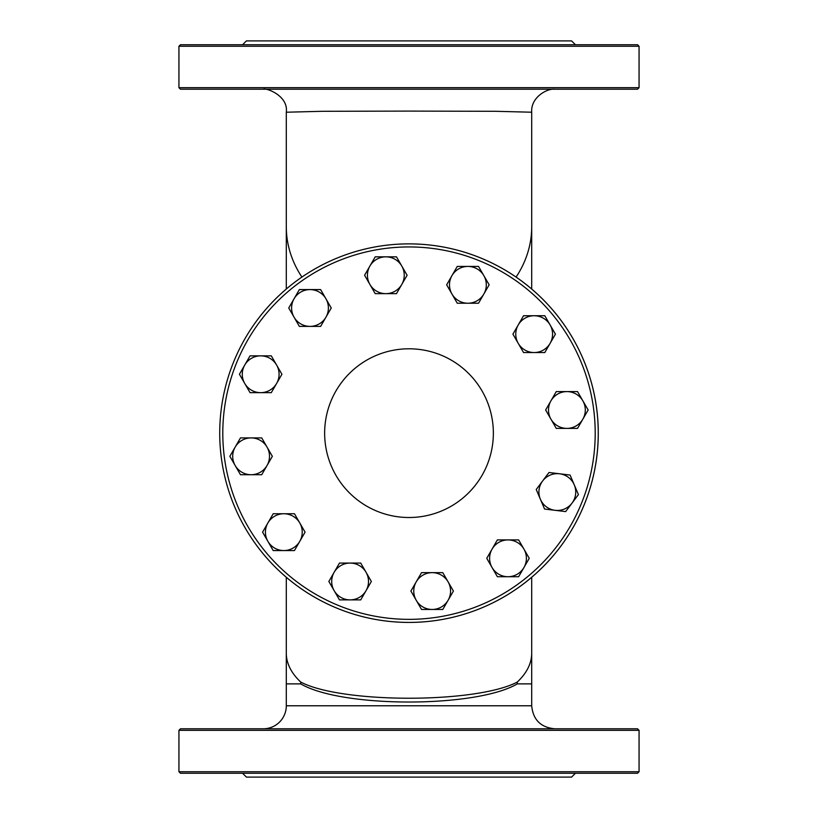 <?xml version="1.0" encoding="UTF-8"?>
<svg xmlns="http://www.w3.org/2000/svg" width="818" height="818" viewBox="0 0 818 818"><rect width="100%" height="100%" fill="white"/><g stroke="black" fill="none" stroke-linecap="round" stroke-linejoin="round"><path stroke-width="1.23" d="M409 348.795A84.356 84.356 0 0 1 482.058 475.33A84.356 84.356 0 0 1 335.942 475.33A84.356 84.356 0 0 1 409 348.795M409 243.876A189.275 189.275 0 0 0 219.725 433.151A189.275 189.275 0 0 0 409 622.426A189.275 189.275 0 0 0 598.275 433.151A189.275 189.275 0 0 0 409 243.876A189.275 189.275 0 0 1 464.522 614.093A189.275 189.275 0 0 1 219.725 433.151M531.7 577.263L531.7 705.781L286.3 705.781A23.006 23.006 0 0 1 263.294 728.787M517.262 683.879L517.262 682.069C476.321 703.613 341.679 703.613 300.738 682.069L300.738 683.879C341.679 708.071 476.321 708.071 517.262 683.879L531.7 683.879M263.294 89.213C265.472 87.567 288.519 95.328 286.3 112.219L322.169 111.299L408.98 111.095L495.8 111.299L531.7 112.219C530.647 97.056 547.498 88.232 554.706 89.213M637.529 89.213L180.471 89.213L178.938 87.679L639.062 87.679L637.529 89.213M637.529 728.787L180.471 728.787L178.938 730.321L639.062 730.321L637.529 728.787M178.938 771.732L180.471 773.266L637.529 773.266L639.062 771.732L178.938 771.732L178.938 730.321M575.412 773.266L571.577 777.1L246.422 777.1L242.588 773.266M178.938 46.268L180.471 44.734L637.529 44.734L639.062 46.268L178.938 46.268L178.938 87.679M575.412 44.734L571.577 40.9L246.422 40.9L242.588 44.734M366.045 590.678L360.728 599.88L350.104 599.88A18.405 18.405 0 0 0 366.045 572.273L371.352 581.475L366.045 590.678M339.48 599.88L334.163 590.678A18.405 18.405 0 0 0 350.104 599.88L339.48 599.88M328.846 581.475L334.163 572.273A18.405 18.405 0 0 0 334.163 590.678L328.846 581.475M350.104 563.07L360.728 563.07L366.045 572.273A18.405 18.405 0 0 0 334.163 572.273L339.48 563.07L350.104 563.07M448.1 600.259L442.783 609.461L432.16 609.461A18.405 18.405 0 0 0 448.1 581.854L453.407 591.056L448.1 600.259M421.526 609.461L416.219 600.259A18.405 18.405 0 0 0 432.16 609.461L421.526 609.461M410.902 591.056L416.219 581.854A18.405 18.405 0 0 0 416.219 600.259L410.902 591.056M432.16 572.651L442.783 572.651L448.1 581.854A18.405 18.405 0 0 0 416.219 581.854L421.526 572.651L432.16 572.651M299.766 541.352L294.46 550.555L283.836 550.555A18.405 18.405 0 0 0 299.766 522.947L305.083 532.15L299.766 541.352M273.202 550.555L267.895 541.352A18.405 18.405 0 0 0 283.836 550.555L273.202 550.555M262.578 532.15L267.895 522.947A18.405 18.405 0 0 0 267.895 541.352L262.578 532.15M283.836 513.745L294.46 513.745L299.766 522.947A18.405 18.405 0 0 0 267.895 522.947L273.202 513.745L283.836 513.745M267.036 465.514L261.729 474.716L251.095 474.716A18.405 18.405 0 0 0 267.036 447.109L272.353 456.311L267.036 465.514M240.472 474.716L235.165 465.514A18.405 18.405 0 0 0 251.095 474.716L240.472 474.716M229.848 456.311L235.165 447.109A18.405 18.405 0 0 0 235.165 465.514L229.848 456.311M251.095 437.906L261.729 437.906L267.036 447.109A18.405 18.405 0 0 0 235.165 447.109L240.472 437.906L251.095 437.906M325.932 317.19L320.625 326.392L309.991 326.392A18.405 18.405 0 0 0 325.932 298.785L331.249 307.987L325.932 317.19M299.368 326.392L294.061 317.19A18.405 18.405 0 0 0 309.991 326.392L299.368 326.392M288.744 307.987L294.061 298.785A18.405 18.405 0 0 0 294.061 317.19L288.744 307.987M309.991 289.582L320.625 289.582L325.932 298.785A18.405 18.405 0 0 0 294.061 298.785L299.368 289.582L309.991 289.582M401.781 284.449L396.474 293.652L385.84 293.652A18.405 18.405 0 0 0 401.781 266.044L407.098 275.247L401.781 284.449M375.217 293.652L369.9 284.449A18.405 18.405 0 0 0 385.84 293.652L375.217 293.652M364.593 275.247L369.9 266.044A18.405 18.405 0 0 0 369.9 284.449L364.593 275.247M385.84 256.842L396.474 256.842L401.781 266.044A18.405 18.405 0 0 0 369.9 266.044L375.217 256.842L385.84 256.842M483.837 294.03L478.52 303.233L467.896 303.233A18.405 18.405 0 0 0 483.837 275.625L489.154 284.828L483.837 294.03M457.272 303.233L451.955 294.03A18.405 18.405 0 0 0 467.896 303.233L457.272 303.233M446.648 284.828L451.955 275.625A18.405 18.405 0 0 0 451.955 294.03L446.648 284.828M467.896 266.423L478.52 266.423L483.837 275.625A18.405 18.405 0 0 0 451.955 275.625L457.272 266.423L467.896 266.423M276.617 383.458L271.3 392.66L260.676 392.66A18.405 18.405 0 0 0 276.617 365.053L281.924 374.255L276.617 383.458M250.052 392.66L244.735 383.458A18.405 18.405 0 0 0 260.676 392.66L250.052 392.66M239.429 374.255L244.735 365.053A18.405 18.405 0 0 0 244.735 383.458L239.429 374.255M260.676 355.85L271.3 355.85L276.617 365.053A18.405 18.405 0 0 0 244.735 365.053L250.052 355.85L260.676 355.85M582.835 419.194L577.528 428.397L566.905 428.397A18.405 18.405 0 0 0 582.835 400.789L588.152 409.992L582.835 419.194M556.271 428.397L550.964 419.194A18.405 18.405 0 0 0 566.905 428.397L556.271 428.397M545.647 409.992L550.964 400.789A18.405 18.405 0 0 0 550.964 419.194L545.647 409.992M566.905 391.587L577.528 391.587L582.835 400.789A18.405 18.405 0 0 0 550.964 400.789L556.271 391.587L566.905 391.587M572.038 503.101L565.657 511.598L555.115 510.32A18.405 18.405 0 0 0 574.256 484.829L578.418 494.604L572.038 503.101M544.563 509.041L540.391 499.266A18.405 18.405 0 0 0 555.115 510.32L544.563 509.041M536.23 489.491L542.61 480.994A18.405 18.405 0 0 0 540.391 499.266L536.23 489.491M559.532 473.775L570.085 475.053L574.256 484.829A18.405 18.405 0 0 0 542.61 480.994L548.99 472.497L559.532 473.775M523.939 567.518L518.632 576.721L508.009 576.721A18.405 18.405 0 0 0 523.939 549.113L529.256 558.316L523.939 567.518M497.375 576.721L492.068 567.518A18.405 18.405 0 0 0 508.009 576.721L497.375 576.721M486.751 558.316L492.068 549.113A18.405 18.405 0 0 0 492.068 567.518L486.751 558.316M508.009 539.911L518.632 539.911L523.939 549.113A18.405 18.405 0 0 0 492.068 549.113L497.375 539.911L508.009 539.911M550.105 343.345L544.798 352.548L534.164 352.548A18.405 18.405 0 0 0 550.105 324.94L555.422 334.143L550.105 343.345M523.54 352.548L518.234 343.345A18.405 18.405 0 0 0 534.164 352.548L523.54 352.548M512.917 334.143L518.234 324.94A18.405 18.405 0 0 0 518.234 343.345L512.917 334.143M534.164 315.738L544.798 315.738L550.105 324.94A18.405 18.405 0 0 0 518.234 324.94L523.54 315.738L534.164 315.738M301.914 277.087A122.7 103.232 180 0 1 286.3 226.688L286.3 289.04M531.7 289.04L531.7 226.688A122.7 103.232 180 0 1 516.086 277.087M409 246.944A186.207 186.207 0 0 1 570.258 526.25A186.207 186.207 0 0 1 247.742 526.25A186.207 186.207 0 0 1 409 246.944M286.3 577.263L286.3 653.204A122.7 61.35 0 0 0 300.738 682.069M517.262 682.069A122.7 61.35 0 0 0 531.7 653.204M286.3 705.781L286.3 683.879L300.738 683.879M531.7 705.781C533.06 719.758 540.729 727.427 554.706 728.787M286.3 653.204L286.3 683.879M531.7 226.688L531.7 112.219M286.3 112.219L286.3 226.688M639.062 730.321L639.062 771.732M639.062 46.268L639.062 87.679"/></g></svg>
